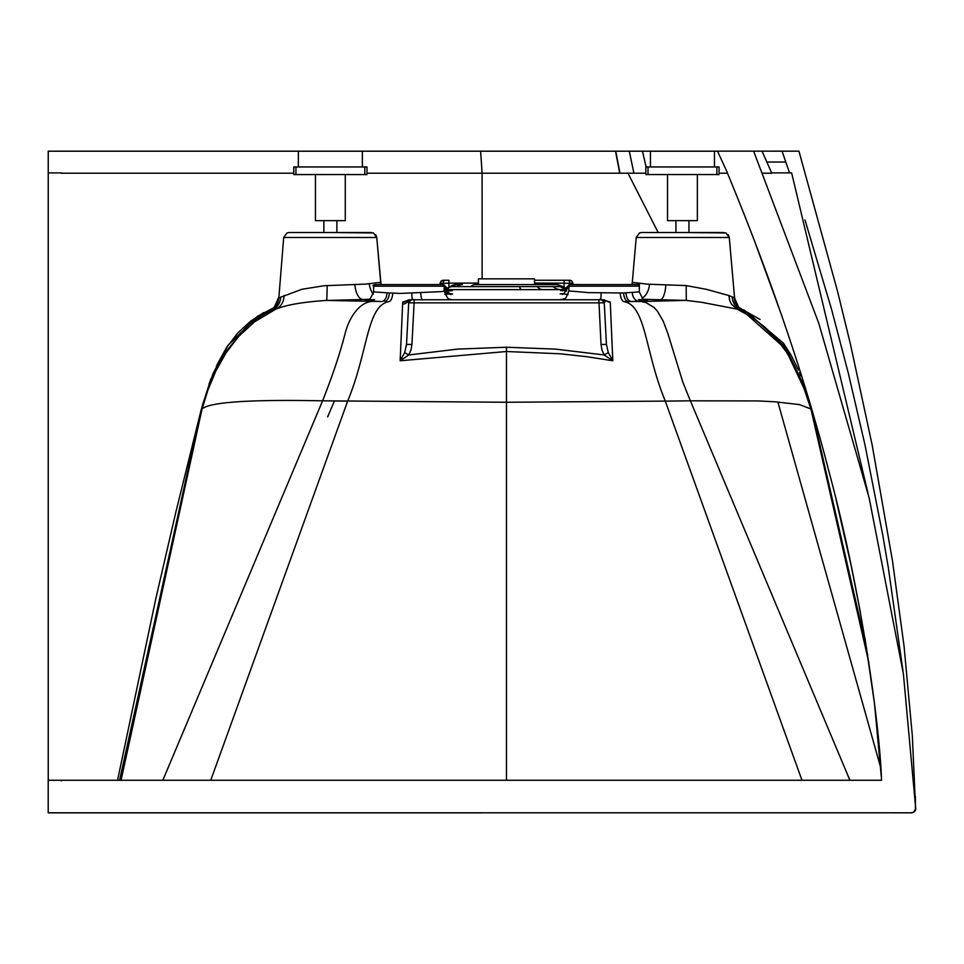 <?xml version="1.0" encoding="UTF-8"?>
<svg xmlns="http://www.w3.org/2000/svg" width="964" height="964" viewBox="0 0 964 964"><rect width="100%" height="100%" fill="white"/><g stroke="black" fill="none" stroke-linecap="round" stroke-linejoin="round"><path stroke-width="1.45" d="M375.237 284.573L442.488 284.573A1.627 1.627 142.6 0 1 444.115 286.2L444.115 291.02L441.717 291.61L400.409 293.405L389.733 292.984A34.126 6.495 -168.9 0 0 389.36 292.96L373.61 291.899L373.61 286.2L444.115 286.2L443.777 285.211L442.488 284.573L379.539 284.573C373.875 284.585 371.899 285.127 373.61 286.2M570.483 284.573L637.722 284.573A1.627 1.627 142.6 0 1 639.349 286.2L639.349 291.911L623.612 292.96A34.282 5.543 170.1 0 0 623.238 292.984L588.522 292.622L568.941 290.923M728.917 295.55L706.202 289.284L686.175 285.585L649.495 284.247A50.682 2.073 -178.8 0 1 646.989 284.103L632.288 282.344L631.926 284.573M650.206 232.517L682.741 232.517L641.614 232.517L639.494 232.951L636.216 237.469L729.278 237.469L734.568 297.912L728.917 295.562L729.603 300.226L731.411 304.166M728.194 234.65L729.29 237.481L734.58 297.924L733.737 297.141M278.849 297.864L283.693 237.469L376.755 237.469L380.684 282.319L365.971 284.079L330.218 285.501A50.55 1.446 178.6 0 1 327.218 285.573L326.362 285.621A49.369 17.497 178.5 0 0 323.832 285.778L301.913 289.284L278.849 297.864A16.268 16.111 74.7 0 1 269.92 311.047L271.92 309.456M632.758 301.515L623.527 301.551C646.217 305.01 644.446 350.679 665.293 401.108L690.369 400.819L682.825 382.142L667.907 333.652L663.208 321.181L657.544 311.348L654.182 307.588L646.109 302.636L641.289 301.491L686.284 300.394L702.129 302.383L737.135 309.143M386.95 292.851A8.676 5.386 -89 0 1 381.648 301.527L326.398 300.431C303.298 301.961 286.453 304.853 275.861 309.131L269.92 311.047C258.967 316.915 250.592 322.783 244.796 328.664L224.504 353.414C211.056 377.695 211.996 374.598 200.982 410.495L201.187 409.712M641.289 301.491L632.758 301.527M646.977 300.864L631.324 301.527A8.676 5.398 89 0 1 626.022 292.851M601.09 292.899A8.676 0.735 -89.4 0 1 600.729 299.756M620.238 293.201A8.676 3.964 -93.1 0 0 623.479 301.539L641.337 301.503M608.79 302.045L610.26 302.069L612.803 360.765L586.895 356.704L560.18 353.788L506.474 351.511L400.156 360.765L402.711 302.069L404.169 302.045M608.32 302.021L610.26 302.069L605.223 300.419M407.736 300.431L402.711 302.069L404.651 302.021M326.386 300.431L381.66 301.527M412.231 299.756A8.676 0.735 89.4 0 1 411.857 292.899M369.429 299.274L363.054 299.515A66.697 1.964 -1 0 1 360.825 299.587L326.76 300.419L327.218 285.573M379.756 282.765L380.684 282.307L381.045 284.573L380.684 282.319M686.175 285.585L686.284 300.394M752.077 317.337L765.235 327.435L776.61 339.051L786.263 351.836L794.336 365.464L801.024 379.671L810.905 408.977L799.433 404.591L774.972 401.795L757.957 400.928L690.381 400.819L849.911 780.262M741.039 309.456L743.039 311.047L737.665 309.311A65.865 0.747 -163.2 0 0 737.388 309.215A67.661 0.964 -163.5 0 0 737.099 309.131L752.065 317.337M440.162 283.452A8.676 8.676 -177.1 0 1 440.03 284.573L440.174 283.344L443.187 283.271L440.174 283.344A3.254 3.254 142.6 0 1 443.416 280.259L448.875 280.259L448.875 283.175L443.187 283.271A3.254 2.121 -90 0 1 445.296 280.259L448.875 280.259M456.261 284.585L446.718 288.429L444.235 285.127M448.959 287.272L448.875 283.175L478.409 283.055M534.538 283.055L564.121 283.175L564.109 280.259L534.538 280.259L569.941 280.271L571.809 281.151L572.821 283.344L572.158 281.536A3.254 3.254 -37.4 0 1 572.821 283.344L572.821 283.332A3.254 3.254 -37.4 0 0 569.567 280.259L567.724 280.259A3.254 2.145 90 0 1 569.857 283.271L572.821 283.344L572.965 284.573A8.676 8.676 -3.1 0 1 572.833 283.452L564.121 283.175L564.024 287.284M450.019 293.659L451.273 293.743C451.465 296.056 449.091 293.49 444.151 286.055L444.103 286.067M568.953 285.549L570.302 284.585M568.856 286.067L568.82 286.055C564.663 293.189 562.301 295.755 561.711 293.743L561.855 293.731M801.976 780.262L665.293 401.108L506.474 402.265L322.579 400.819C249.628 399.373 209.453 402.096 202.054 408.977L208.043 389.733L215.912 370.863L226.046 352.836L238.843 336.231L254.629 321.759L275.861 309.131A16.268 14.279 71.3 0 0 284.055 295.562M263.594 312.649L250.568 321.205L237.915 332.857L226.492 347.594L216.334 366.067M211.104 378.466L208.971 384.299M811.917 410.303L811.122 407.278M805.832 389.637L783.527 343.268L743.859 309.806M748.112 312.577L785.732 347.643L806.772 392.709M811.025 406.977L811.327 408.049M734.122 297.864A16.268 16.111 -74.7 0 0 743.039 311.047L785.226 348.522L808.133 397.228M810.905 406.555L811.76 409.7L810.905 406.555M737.099 309.131L731.399 304.166M740.906 310.384L740.894 310.384A16.268 15.436 109.1 0 1 732.218 297.045M867.684 654.966L815.773 426.751L811.989 410.495L810.905 408.977L868.913 662.871M506.474 780.262L506.474 347.233L457.478 349.113L408.796 354.957L400.156 360.765L404.675 352.595L406.519 344.449L411.929 344.449L414.11 302.841L414.11 299.756L411.941 299.756A3.254 3.254 -37.4 0 0 408.7 302.841L407.278 300.804A3.254 3.241 -90 0 1 409.652 299.756L410.327 299.756M612.803 360.765L604.163 354.957L608.284 352.595L612.803 360.765M605.681 300.804L604.259 302.841A3.254 3.254 -37.4 0 0 603.597 301.033L603.597 301.033A3.254 3.254 -37.4 0 0 601.006 299.756L603.307 299.756A3.254 3.241 90 0 1 605.681 300.804M606.44 344.449L604.259 302.841L606.44 344.449L604.259 302.841L408.7 302.841C411.001 299.732 412.809 298.707 414.11 299.756L598.849 299.756L601.03 344.449L606.44 344.449L608.284 352.595M162.832 780.262L322.579 400.819C332.604 375.562 340.147 353.041 345.184 333.267C348.799 318.747 358.608 302.636 371.598 301.503L371.67 301.491M200.97 410.519L121.042 780.262L202.054 408.977L200.982 410.495M199.994 415.074L119.753 780.262M153.131 628.432L153.384 630.709L153.035 628.841M119.584 780.262L153.071 628.432A216.936 216.936 126.1 0 1 153.083 628.612M601.006 299.756L598.849 299.756C600.15 298.707 601.958 299.732 604.259 302.841A3.254 3.254 -37.4 0 0 603.597 301.033M404.675 352.595L408.796 354.957L411.013 349.884L411.929 344.449M61.25 780.262L61.25 780.864M627.962 173.219L658.183 232.517M366.983 173.219L482.096 173.219L482.108 278.837L482.108 173.219L480.626 151.191L717.517 151.191L727.446 172.821M867.998 493.194L791.637 172.869L771.766 172.869M881.253 776.153L874.505 703.72L864.877 637.674M860.442 612.586L851.176 565.711L836.186 500.087M782.358 317.252L755.728 244.362M727.314 172.845L727.314 172.845C762.018 256.436 801.168 362.946 829.016 471.806C861.683 592.691 879.951 727.049 881.518 780.262L48.2 780.262L48.2 812.797L911.366 812.797L913.848 812.013L915.8 808.338A4.338 4.338 148.9 0 1 915.8 808.398L915.619 809.724M480.626 151.191L48.236 151.191L48.236 172.893L61.25 172.893M48.236 172.893L48.236 780.31M61.25 173.219L293.743 173.219M645.82 173.219L482.096 173.219L482.108 278.837M727.471 173.219L719.06 173.219M762.548 173.195L771.766 173.207M762.066 151.179L771.188 171.881L762.066 151.179M771.61 172.857L771.188 171.881M915.065 796.529L912.318 735.628L904.075 646.338L892.459 560.723L872.155 444.982L850.26 343.365L837.439 290.935L798.951 151.179L753.643 151.155L818.737 323.145L869.179 498.051L903.401 673.884L915.692 808.23M753.643 151.155L717.493 151.155M48.236 812.845L482.108 812.845L48.236 812.797M798.951 151.179L782.069 151.191L789.516 172.869M915.752 809.085A4.338 4.338 148.9 0 1 911.462 812.821L911.366 812.797M130.489 812.797A5.423 5.423 -37.4 0 0 130.61 812.797L506.474 812.797M506.51 812.797L131.212 812.797M804.952 219.84L831.595 309.456L848.38 373.417L864.997 444.946L882.723 534.887L888.278 567.398L903.015 671.125M911.799 812.821L887.314 812.797M863.973 812.797L881.795 812.797M766.85 162.036L785.805 162.036L766.85 162.036M534.538 284.585L534.538 278.837L478.409 278.837L478.409 284.585M688.947 232.517L688.947 220.648L697.358 220.648L671.595 220.648M667.522 220.672L675.933 220.672L667.522 220.672L667.522 174.568L645.82 174.544L716.891 174.544L667.522 174.544L667.522 220.648M693.285 220.648L688.947 220.648M719.06 166.953L719.06 174.568L716.891 174.568L719.06 174.544L719.06 166.953L645.82 166.953L645.844 174.568L645.82 166.977M650.435 166.953L650.435 151.228L714.457 151.228L714.457 166.953M697.358 220.672L688.947 220.672L697.358 220.672M693.285 220.672L688.947 220.672M671.595 220.672L675.933 220.672L675.933 232.517L675.933 220.648M345.269 220.672L336.87 220.672L345.269 220.672M336.87 232.517L336.87 220.648L345.269 220.648L315.445 220.648L323.856 220.648L323.856 232.517L323.856 220.672L319.506 220.672M341.208 220.672L336.87 220.672M315.445 220.648L315.445 174.544L366.983 174.568L366.983 166.953L293.743 166.953L293.743 174.568L315.445 174.544L315.445 220.672M293.743 174.544L293.743 166.953L293.743 174.568L366.983 174.544L366.983 166.953M298.37 166.953L298.37 151.228L298.346 166.953L298.37 151.228L362.368 151.228L362.368 166.953M341.208 220.648L336.87 220.648M319.506 220.648L323.856 220.648M568.856 286.2L639.349 286.2L639.024 285.211C641.108 284.513 637.264 284.296 627.492 284.573L580.786 284.573C561.566 284.38 572.592 284.766 568.856 286.2L568.856 291.032M723.868 232.517L682.741 232.517L725.964 232.939L729.278 237.469L715.288 237.469M643.542 299.298L686.199 300.419M367.706 300.045L365.464 300.37L365.995 300.852L381.648 301.527M452.61 299.852L449.14 299.081M562.94 299.165L560.349 299.864M647.495 300.382L645.278 300.057M448.561 289.634L564.41 289.634M560.108 293.948L560.711 293.791M560.674 290.598L561.446 290.381M446.332 291.032L452.321 290.598L450.164 290.333M444.874 294.55L450.971 293.695M566.458 291.02L566.651 291.032A8.676 7.471 92.9 0 1 566.458 291.02L562.157 290.357M562.012 293.695L568.097 294.562M639.216 301.334A8.676 6.953 88.1 0 1 632.36 292.658M560.229 299.587A8.676 8.652 -116.8 0 0 564.193 298.671L562.711 299.25M422.099 299.756A8.676 2.928 88.8 0 1 420.75 292.719M363.054 299.515A16.268 7.953 88.1 0 1 354.897 284.669M373.321 294.092A16.268 12.604 86.9 0 1 369.333 283.862M642.048 298.165A16.268 10.712 92.5 0 0 649.495 284.247M660.123 299.84A16.268 5.471 91.6 0 0 665.811 284.995M566.133 288.537A16.268 16.171 90.5 0 1 562.699 286.633L451.164 286.633M565.832 288.778A16.268 15.906 90.5 0 1 561.807 286.633M446.886 288.573A16.268 16.123 89.5 0 0 450.417 286.633M521.5 289.441A16.268 3.711 90.1 0 1 519.439 286.537M542.117 289.501A16.268 8.809 90.3 0 1 537.249 286.561M560.482 289.61A16.268 13.376 90.4 0 1 553.071 286.597M565.35 289.116A16.268 15.484 90.5 0 1 560.373 286.621M443.344 283.259A8.676 5.483 -92.2 0 1 443.247 284.597M452.321 290.598A8.676 8.628 79.2 0 1 444.296 285.537M452.586 294.032A8.676 8.616 79.3 0 1 444.115 287.344M451.875 294.128A8.676 8.471 83.9 0 1 444.115 289.116M450.742 294.225A8.676 8.254 85.6 0 1 444.115 290.803M561.747 293.743A8.676 8.483 85.4 0 1 561.072 293.755M623.612 292.96A8.676 4.796 -93 0 0 627.986 301.527M392.722 293.201A8.676 3.964 -86.9 0 1 389.48 301.539L389.42 301.551C366.73 305.022 368.513 350.679 347.667 401.108L210.755 780.262M325.326 400.855L347.667 401.108M389.36 292.96A8.676 4.796 -87 0 1 384.985 301.527M375.671 234.65L376.767 237.481L381.045 284.573M194.391 440.946L193.162 446.103M777.876 402L880.65 767.44M561.458 286.633A10.845 10.544 -90 0 0 555.3 284.585L556.433 284.585M456.816 286.609A10.845 9.532 -90 0 1 462.358 284.585L456.538 284.585A10.845 10.785 90 0 0 450.236 286.633M470.974 286.573A10.845 6.832 -90 0 1 474.903 284.585L555.3 284.585L474.903 284.585M450.08 290.345L451.092 290.393C451.309 291.743 449.116 290.116 444.5 285.525L442.428 284.585M601.03 344.449L601.958 349.908L604.163 354.957L555.481 349.113L506.474 347.233M601.03 299.756L603.307 299.756L609.344 302.069M402.735 304.106A6.507 6.423 -177 0 0 407.88 301.238M272.065 310.384A16.268 15.436 70.9 0 0 280.741 297.045M283.693 237.469L286.995 232.939L289.104 232.517L371.357 232.517M568.495 280.259L564.109 280.259M408.7 302.841L406.519 344.449L408.7 302.841M149.155 650.254L149.071 646.904M152.89 628.432L152.975 629.131M148.842 646.772L148.938 651.278M130.429 736.894L129.055 736.894M615.514 151.191L619.744 173.219M615.743 151.191L619.973 173.219M629.287 151.191L633.914 173.219M642.446 151.191L646.145 166.953M882.325 812.797L863.937 812.797M782.069 151.191L785.805 162.036M334.436 400.952L327.639 416.93M716.891 174.544L716.891 166.953M648.013 174.544L648.013 166.953M364.814 174.568L364.814 166.953M295.936 174.568L295.936 166.953M293.767 174.568L293.767 166.953M638.481 299.587L645.699 300.166C644.868 302.142 642.747 299.382 639.349 291.911M564.193 298.671C565 299.864 566.555 297.322 568.844 291.032M450.465 299.262C449.417 301.069 447.296 298.322 444.115 291.02M374.526 299.563L367.284 300.153C368.224 302.033 370.333 299.274 373.61 291.899M555.3 284.585C554.782 283.729 557.373 284.416 563.048 286.633L566.266 288.441M565.591 290.297L561.892 290.393C561.651 291.743 563.844 290.128 568.483 285.525M409.652 299.756L403.639 302.069M273.402 308.251L259.063 316.084M273.848 307.673L257.617 316.228L227.95 345.425L213.068 373.526L202.597 404.615M202.512 404.94L202.103 406.374M739.81 307.962L741.075 308.516M800.855 375.876L799.469 372.453M798.409 369.983L791.155 355.282L783.527 343.268M811.845 409.953L811.158 407.423M760.042 319.421L738.882 307.576M739.569 308.251L753.956 316.12M636.216 237.469L632.288 282.344M811.989 410.495L810.977 406.796M456.538 284.585L462.358 284.585M442.681 284.585L444.151 286.055M568.82 286.055L570.266 284.597M273.415 308.709L271.571 309.697C272.294 311.131 274.571 307.203 278.403 297.912M330.23 232.517L373.454 232.939L376.755 237.469M117.56 780.262L155.831 598.596L175.906 511.92L200.825 411.182M738.075 306.636L735.496 302.081L734.58 297.924C738.388 307.203 740.665 311.131 741.4 309.697L739.557 308.709M866.732 648.941L812.146 411.158M440.174 283.344L441.175 281.151L445.296 280.259M915.402 810.29L915.402 796.529M911.703 812.833L913.739 812.182L915.607 809.772M697.358 174.544L697.358 220.648M345.269 174.544L345.269 220.648"/></g></svg>
